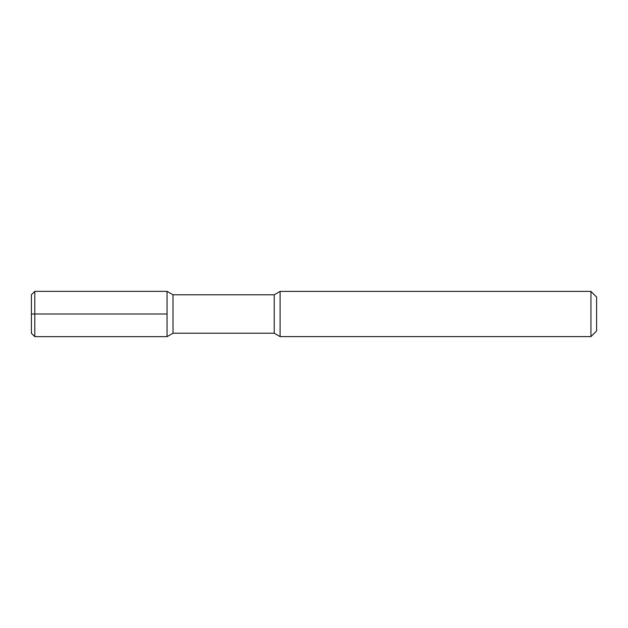 <?xml version="1.0" encoding="UTF-8"?>
<svg xmlns="http://www.w3.org/2000/svg" width="628" height="628" viewBox="0 0 628 628"><rect width="100%" height="100%" fill="white"/><g stroke="black" fill="none" stroke-linecap="round" stroke-linejoin="round"><path stroke-width="0.94" d="M34.791 291.345L34.791 336.655L31.4 333.264L31.4 294.736L34.791 291.345L167.048 291.345L172.998 294.783L274.216 294.783L280.088 291.392L590.948 291.392L596.6 297.044L596.6 330.956L590.948 336.608L590.948 291.392M34.791 336.655L167.048 336.655L167.048 291.345M167.048 336.655L172.998 333.217L172.998 294.783M172.998 333.217L274.216 333.217L274.216 294.783M274.216 333.217L280.088 336.608L280.088 291.392M280.088 336.608L590.948 336.608M167.048 314L31.4 314"/></g></svg>
